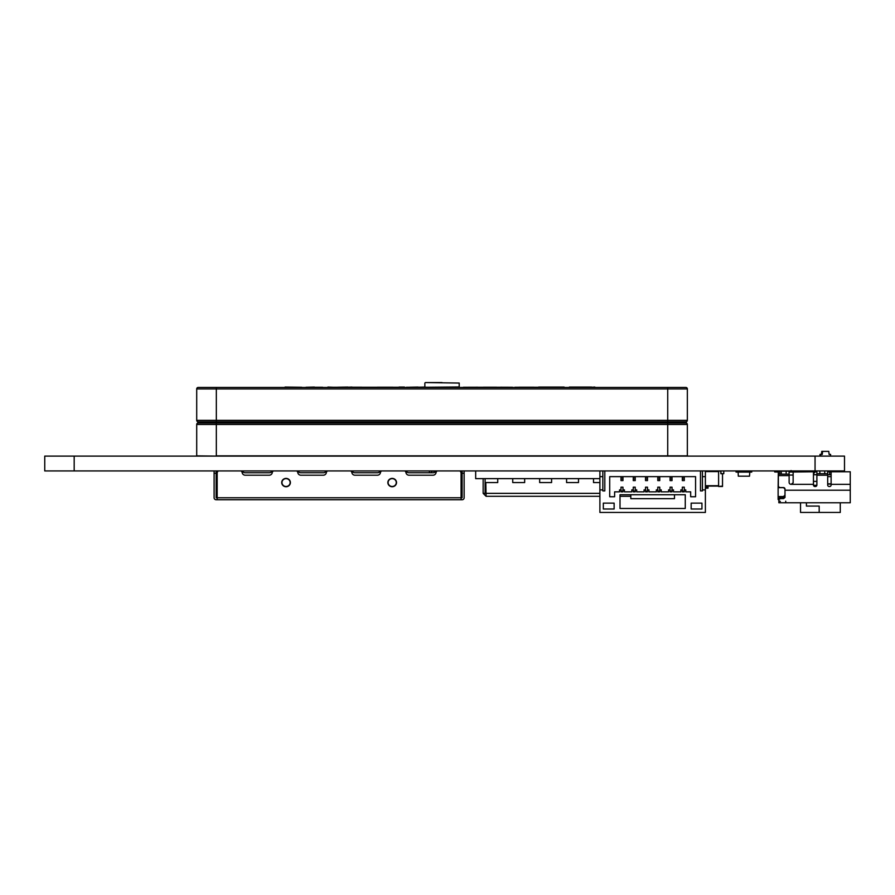 <?xml version="1.0" encoding="UTF-8"?>
<svg xmlns="http://www.w3.org/2000/svg" width="895" height="895" viewBox="0 0 895 895"><rect width="100%" height="100%" fill="white"/><g stroke="black" fill="none" stroke-linecap="round" stroke-linejoin="round"><path stroke-width="1.34" d="M844.5 456.114L44.75 456.114L44.75 470.938L844.5 470.938L844.5 456.114L844.5 470.938M722.522 473.735L722.522 486.488L718.596 486.488L722.522 486.097M705.383 471.184L718.596 471.184L718.596 486.097L705.383 486.097M720.844 471.184L718.596 470.938M706.591 487.182L706.591 488.155L708.034 488.155L708.034 487.182L705.383 487.182M706.591 488.155L705.383 488.155M705.383 486.198L706.793 486.097M806.91 471.766L806.91 470.938M791.751 470.938L791.751 471.553M840.327 470.938L840.327 471.766M806.417 502.777L806.417 506.067L819.182 506.067L819.182 512.443L800.533 512.443L800.533 502.777M831.119 476.632L827.685 476.632M819.182 512.443L840.271 512.443L840.271 502.777M783.528 498.604L783.528 497.475L784.993 496.512L783.528 497.475L781.369 497.139L778.863 498.66L778.863 499.69L780.328 498.604L783.528 498.604L784.993 497.441L784.993 489.039L783.572 487.663L778.124 487.663L778.124 499.488L778.863 499.488M814.92 472.258L813.454 473.735L814.92 472.258L813.454 471.766L813.454 485.023A1.477 1.477 0 0 0 814.92 486.488L815.412 486.488A1.477 1.477 0 0 0 816.889 485.023L816.889 475.2L827.685 475.2L827.685 485.023A1.477 1.477 0 0 0 829.15 486.488L829.643 486.488A1.477 1.477 0 0 0 831.119 485.023L831.119 471.766L850.25 471.766L850.25 502.777L778.863 502.777L778.863 498.66M824.72 470.938L824.72 473.735L819.854 473.735L819.854 470.938M780.328 498.604L780.328 497.687L778.918 498.381M781.369 497.139L779.847 497.866M789.121 475.055L793.138 475.055L793.138 472.012L789.088 472.012M778.326 472.012L778.124 487.663M789.121 471.184L789.121 474.126L789.121 471.184L778.348 471.184L778.348 474.126L779.802 474.126L779.813 471.184L779.791 474.126L789.088 474.126L789.088 471.184M785.732 501.2L785.732 502.777L787.197 502.777M827.685 484.083L831.119 484.083M798.239 502.777L803.151 502.777L798.239 502.777M778.124 472.012L774.69 471.967L774.69 470.938M778.326 474.126L778.326 485.605A1.958 1.958 0 0 0 780.283 487.574L783.528 487.574A1.477 1.477 0 0 1 784.993 489.039L784.982 495.08L783.528 496.546L778.124 496.546M814.92 471.766L816.889 471.766L816.889 470.938L816.889 475.2M827.685 474.719L831.119 474.719M813.454 474.719L816.889 474.719M778.124 499.488L778.863 499.981M791.079 470.546L792.064 472.012L791.079 470.546M827.685 475.2L827.685 470.938L827.685 471.766L831.119 471.766M793.138 472.012L813.454 471.766M824.72 473.735L827.651 473.735L827.651 470.938M778.326 475.603L789.121 475.603L789.121 474.126M789.121 475.603L789.121 482.371A1.958 1.958 0 0 0 791.079 484.329L793.138 482.864L793.138 475.055M778.863 500.82L780.328 501.424M816.889 473.735L819.82 473.735M816.889 481.387L813.454 481.387M827.685 483.837L831.119 483.837M630.807 496.3L620.011 496.3M599.896 496.3L486.097 496.3L485.806 482.562L497.732 482.562L497.732 478.635M485.112 478.635L485.112 493.358L483.155 493.358L486.097 496.3M483.155 493.358L483.155 478.635M593.508 482.562L599.896 482.562L593.508 482.562L593.508 478.635M566.58 478.635L566.58 482.562L578.506 482.562L578.506 478.635M539.663 478.635L539.663 482.562L551.588 482.562L551.588 478.635M512.734 478.635L512.734 482.562L524.66 482.562L524.66 478.635M566.58 482.562L578.506 482.562M539.663 482.562L551.588 482.562M512.734 482.562L524.66 482.562M599.896 478.635L475.67 478.635L475.67 470.938M705.383 471.083L710.261 470.938M459.918 470.938A2.942 2.942 0 0 1 461.082 473.242L461.082 499.734L462.1 499.734A2.003 2.003 0 0 0 464.147 497.777M437.152 470.938A3.032 3.032 0 0 0 436.022 472.75A3.032 3.032 0 0 1 433.012 475.2L409.026 475.2A3.032 3.032 0 0 1 406.006 472.75A3.032 3.032 0 0 0 404.898 470.938M381.527 470.938A3.032 3.032 0 0 0 380.409 472.75A3.032 3.032 0 0 1 377.399 475.2L354.946 475.2A3.032 3.032 0 0 1 351.914 472.75A3.032 3.032 0 0 0 350.806 470.938M327.436 470.938A3.032 3.032 0 0 0 326.317 472.75A3.032 3.032 0 0 1 323.308 475.2L300.854 475.2A3.032 3.032 0 0 1 297.834 472.75M296.726 470.938A3.032 3.032 0 0 1 297.845 472.75M273.355 470.938A3.032 3.032 0 0 0 272.225 472.75A3.032 3.032 0 0 1 269.216 475.2L245.23 475.2A3.032 3.032 0 0 1 242.209 472.75A3.032 3.032 0 0 0 241.102 470.938M216.154 470.938L216.154 497.777L462.1 497.777L462.1 470.938M461.082 499.734L216.154 499.734A2.003 2.003 0 0 1 214.106 497.777L214.106 470.938M325.198 499.734L353.044 499.734M464.136 470.938L464.136 473.242L462.1 473.242M464.136 497.777L464.136 473.242M217.172 499.734L217.172 473.242A2.864 2.864 0 0 1 218.335 470.949M281.724 482.562A4.341 4.173 0 0 0 286.053 486.735A4.341 4.173 0 0 0 290.394 482.562A4.341 4.173 0 0 0 286.053 478.4A4.341 4.173 0 0 0 281.724 482.562M387.859 482.562A4.341 4.173 -0 0 0 392.189 486.735A4.341 4.173 -0 0 0 396.53 482.562A4.341 4.173 0 0 0 392.189 478.4A4.341 4.173 0 0 0 387.859 482.562M633.268 479.026L633.268 480.604L635.226 480.604L635.226 479.026L633.268 479.026L633.268 477.359L635.226 477.359L635.226 479.026M620.996 479.026L620.996 480.604L622.965 480.604L622.965 479.026L620.996 479.026L620.996 477.359L622.965 477.359L622.965 479.026M682.326 479.026L682.326 480.604L684.295 480.604L684.295 479.026L682.326 479.026L682.326 477.359L684.295 477.359L684.295 479.026M670.064 479.026L670.064 480.604L672.022 480.604L672.022 479.026L670.064 479.026L670.064 477.359L672.022 477.359L672.022 479.026M657.791 479.026L657.791 480.604L659.76 480.604L659.76 479.026L657.791 479.026L657.791 477.359L659.76 477.359L659.76 479.026M645.53 479.026L645.53 480.604L647.488 480.604L647.488 479.026L645.53 479.026L645.53 477.359L647.488 477.359L647.488 479.026M659.76 487.171L657.791 487.171L657.791 491.836L659.76 491.836L659.76 487.171M647.488 487.171L645.53 487.171L645.53 491.836L647.488 491.836L647.488 487.171M672.022 487.171L670.064 487.171L670.064 491.836L672.022 491.836L672.022 487.171M635.226 487.171L633.268 487.171L633.268 491.836L635.226 491.836L635.226 487.171M684.295 487.171L682.326 487.171L682.326 491.836L684.295 491.836L684.295 487.171M622.965 487.171L620.996 487.171L620.996 491.836L622.965 491.836L622.965 487.171M659.76 491.098L657.791 491.098M647.488 491.098L645.53 491.098M672.022 491.098L670.064 491.098M635.226 491.098L633.268 491.098M684.295 491.098L682.326 491.098M622.965 491.098L620.996 491.098M674.483 494.734L674.483 498.66L630.807 498.66L630.807 494.734M604.807 470.938L604.807 490.907L602.838 490.907L602.838 470.938M702.441 470.938L702.441 490.907L700.483 490.907L700.483 470.938M602.838 476.632L599.896 476.632L599.896 470.938M602.838 489.878L599.896 489.878L599.896 476.632M603.331 503.124L603.331 509.009L614.127 509.009L614.127 503.124L603.331 503.124M691.164 503.124L691.164 509.009L701.948 509.009L701.948 503.124L691.164 503.124M647.488 489.878L648.965 489.878L648.965 491.836L656.326 491.836L656.326 489.878L657.791 489.878M659.76 489.878L661.226 489.878L661.226 491.836L668.587 491.836L668.587 489.878L670.064 489.878M635.226 489.878L636.703 489.878L636.703 491.836L644.053 491.836L644.053 489.878L645.53 489.878M672.022 489.878L673.499 489.878L673.499 491.836L680.86 491.836L680.86 489.878L682.326 489.878M622.965 489.878L624.43 489.878L624.43 491.836L631.792 491.836L631.792 489.878L633.268 489.878M684.295 489.878L685.76 489.878L685.76 491.836L690.671 491.836L690.671 496.747L695.572 496.747L695.572 476.632L609.708 476.632L609.708 496.747L614.619 496.747L614.619 491.836L619.53 491.836L619.53 489.878L620.996 489.878M620.011 494.734L620.011 508.472L685.268 508.472L685.268 494.734L620.011 494.734M599.896 489.878L599.896 512.443L705.383 512.443L705.383 489.878L702.441 489.878M705.383 489.878L705.383 476.632L702.441 476.632M705.383 476.632L705.383 470.938M723.786 473.589L723.786 470.938L723.786 473.589L720.99 473.735L723.641 473.735M720.844 473.589L720.844 470.938L720.99 473.735M749.708 470.938L749.786 472.068L736.048 472.068L736.048 470.938M738.095 470.938L738.308 476.185L749.507 476.185L749.786 472.068L751.755 472.068L751.755 470.938M429.399 472.75L429.399 470.983L435.899 470.983M431.368 472.75L431.368 470.938M396.272 482.562A4.083 3.927 -0 0 0 392.189 478.635A4.083 3.927 -0 0 0 388.106 482.562A4.083 3.927 0 0 0 392.189 486.488A4.083 3.927 0 0 0 396.272 482.562M281.97 482.562A4.083 3.927 0 0 0 286.053 486.488A4.083 3.927 0 0 0 290.137 482.562A4.083 3.927 -0 0 0 286.053 478.635A4.083 3.927 -0 0 0 281.97 482.562M435.921 470.938A3.032 3.032 0 0 1 433.102 472.75L408.948 472.75A3.032 3.032 0 0 1 406.117 470.938M380.308 470.938A3.032 3.032 0 0 1 377.477 472.75L354.856 472.75A3.032 3.032 0 0 1 352.037 470.938M326.216 470.938A3.032 3.032 0 0 1 323.397 472.75L300.765 472.75A3.032 3.032 0 0 1 297.945 470.938M461.585 470.938L461.585 495.327A2.003 2.003 0 0 1 461.082 496.613M217.172 496.613A2.003 2.003 0 0 1 216.657 495.327L216.657 470.938M272.125 470.938A3.032 3.032 0 0 1 269.305 472.75L245.152 472.75A3.032 3.032 0 0 1 242.321 470.938M819.965 456.114L819.965 454.447L821.151 454.302L820.335 454.302M830.594 456.114L830.594 454.447L829.117 454.447L828.781 451.36L822.594 451.36L822.259 454.447L821.151 454.302L822.259 454.459M821.453 454.302L821.778 451.36L822.594 451.36M820.782 456.114L820.782 454.447M830.224 454.302L829.128 454.459M687.326 456.114A1.477 1.477 0 0 0 687.349 455.857L687.349 424.454A1.477 1.477 0 0 0 685.872 422.988A1.477 1.477 0 0 1 687.349 424.454L667.726 424.454L667.726 422.988L686.364 422.988L686.364 421.802L667.726 421.802L685.872 421.802A1.477 1.477 0 0 0 687.349 420.337A1.477 1.477 0 0 1 685.872 421.802M216.333 421.802L216.333 420.337L667.726 420.337L667.726 421.802L197.683 421.802L198.175 422.988A1.477 1.477 0 0 0 196.71 424.454A1.477 1.477 0 0 1 198.175 422.988A1.477 1.477 0 0 0 196.71 424.454L196.71 455.857A1.477 1.477 0 0 0 196.732 456.114M667.726 456.114L667.726 424.454L196.71 424.454A1.477 1.477 0 0 1 198.175 422.988L685.872 422.988M198.175 422.988L216.333 422.988L216.333 455.857L687.349 455.857M196.71 388.933A1.477 1.477 0 0 1 198.175 387.457L216.333 387.457L198.175 387.457A1.477 1.477 0 0 0 196.71 388.933L196.71 420.337L216.333 420.337L216.333 387.457L685.872 387.457A1.477 1.477 0 0 1 687.349 388.933L687.349 420.337L667.726 420.337L667.726 387.457L685.872 387.457A1.477 1.477 0 0 1 687.349 388.933L196.71 388.933A1.477 1.477 0 0 1 198.175 387.457M198.175 421.802A1.477 1.477 0 0 1 196.71 420.337A1.477 1.477 0 0 0 198.175 421.802M301.716 387.267L285.058 387.065M322.659 387.267L314.402 387.267M314.402 387.065L305.989 387.267M333.231 387.267L327.883 387.065M361.882 387.222L351.97 387.222M351.97 387.065L347.886 387.222M347.886 387.065L337.974 387.222M371.973 387.267L366.626 387.267M392.927 387.222L377.198 387.222M404.439 387.065L399.092 387.065M424.868 387.065L418.066 387.222M418.066 387.065L409.653 387.222M463.375 387.267L477.84 387.222M496.591 387.222L483.378 387.222M512.499 387.267L500.551 387.222M534.08 387.222L518.977 387.222M564.141 387.065L538.667 387.065M591.629 387.065L569.365 387.065M594.839 387.065L591.617 387.267M330.859 387.267L350.437 387.222M353.659 387.267L355.002 387.267M359.622 387.267L382.881 387.267M398.644 387.267L386.573 387.267M429.857 387.267L426.557 387.267M406.453 387.267L426.557 387.222M508.036 387.267L492.988 387.267M459.034 387.267L435.44 387.267M465.635 387.267L488.905 387.267M514.927 387.267L564.018 387.267M442.029 382.557L425.349 382.557L442.029 382.557M226.144 387.457L657.914 387.457M74.184 456.114L74.184 470.938M815.054 456.114L815.054 470.938M705.383 485.705L718.596 485.705M705.383 471.575L718.596 471.575M786.157 474.126L786.157 471.184M850.25 484.329L831.119 484.329M829.643 474.719L829.643 471.766M813.454 484.329L791.672 484.329M784.993 490.214L850.25 490.214M781.29 474.126L781.29 471.184M816.855 485.314L813.477 485.314M599.896 493.358L485.806 493.358M214.106 473.242L216.154 473.242M431.368 471.184L435.798 471.184M460.198 471.184L461.585 471.184M216.657 471.184L218.056 471.184M196.71 455.857L216.333 456.114M656.93 421.802L656.93 422.988M227.129 421.802L227.129 422.988M685.872 387.457A1.477 1.477 0 0 1 687.349 388.933M424.957 387.267L459.202 386.976L459.202 383.049L425.349 382.557M779.455 497.788L780.216 497.385M424.856 386.976L424.856 383.049"/></g></svg>
